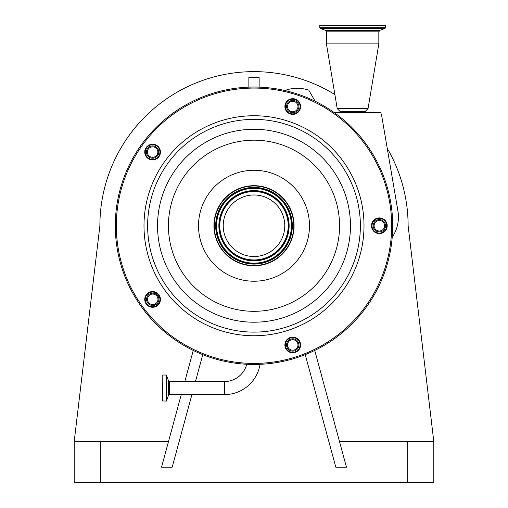 <?xml version="1.0" encoding="UTF-8"?>
<svg xmlns="http://www.w3.org/2000/svg" width="508" height="508" viewBox="0 0 508 508"><rect width="100%" height="100%" fill="white"/><g stroke="black" fill="none" stroke-linecap="round" stroke-linejoin="round"><path stroke-width="0.76" d="M224.46 394.602L224.46 381.552L169.507 381.552L169.507 394.602L224.46 394.602A36.062 36.062 0 0 0 260.058 364.312M224.46 381.552A23.012 23.012 0 0 0 246.755 364.255M162.795 401.123L162.795 375.031L162.662 400.99L166.446 401.041L166.446 375.12L168.542 380.879L168.542 395.275L166.446 401.041M172.472 337.96A138.703 138.703 0 0 1 141.789 144.221A138.703 138.703 0 0 1 335.528 113.532A138.703 138.703 0 0 1 366.211 307.27A138.703 138.703 0 0 1 172.472 337.96A138.703 138.703 0 0 1 141.789 144.221A138.703 138.703 0 0 1 335.528 113.532M297.351 100.184A7.855 7.855 0 0 1 299.085 111.15A7.855 7.855 0 0 1 288.119 112.89A7.855 7.855 0 0 1 286.379 101.918A7.855 7.855 0 0 1 297.351 100.184M383.959 219.393A7.855 7.855 0 0 1 385.699 230.365A7.855 7.855 0 0 1 374.726 232.099A7.855 7.855 0 0 1 372.993 221.132A7.855 7.855 0 0 1 383.959 219.393M297.351 338.601A7.855 7.855 0 0 1 299.085 349.574A7.855 7.855 0 0 1 288.119 351.307A7.855 7.855 0 0 1 286.379 340.341A7.855 7.855 0 0 1 297.351 338.601M157.207 293.072A7.855 7.855 0 0 1 158.947 304.038A7.855 7.855 0 0 1 147.98 305.778A7.855 7.855 0 0 1 146.24 294.805A7.855 7.855 0 0 1 157.207 293.072M157.207 145.72A7.855 7.855 0 0 1 158.947 156.686A7.855 7.855 0 0 1 147.98 158.426A7.855 7.855 0 0 1 146.24 147.453A7.855 7.855 0 0 1 157.207 145.72M148.279 158.007A7.341 7.341 0 0 0 158.534 156.381A7.341 7.341 0 0 0 156.909 146.133A7.341 7.341 0 0 0 146.653 147.758A7.341 7.341 0 0 0 148.279 158.007M148.279 305.359A7.341 7.341 0 0 0 158.534 303.733A7.341 7.341 0 0 0 156.909 293.484A7.341 7.341 0 0 0 146.653 295.11A7.341 7.341 0 0 0 148.279 305.359M288.417 350.895A7.341 7.341 0 0 0 298.672 349.269A7.341 7.341 0 0 0 297.047 339.02A7.341 7.341 0 0 0 286.798 340.639A7.341 7.341 0 0 0 288.417 350.895M375.031 231.686A7.341 7.341 0 0 0 385.28 230.061A7.341 7.341 0 0 0 383.661 219.805A7.341 7.341 0 0 0 373.405 221.431A7.341 7.341 0 0 0 375.031 231.686M288.417 112.471A7.341 7.341 0 0 0 298.672 110.852A7.341 7.341 0 0 0 297.047 100.597A7.341 7.341 0 0 0 286.798 102.222A7.341 7.341 0 0 0 288.417 112.471M277.552 193.332A40.069 40.069 0 0 1 286.417 249.301A40.069 40.069 0 0 1 230.448 258.166A40.069 40.069 0 0 1 221.583 202.197A40.069 40.069 0 0 1 277.552 193.332M230.632 257.912A39.764 39.764 0 0 1 221.831 202.374A39.764 39.764 0 0 1 277.368 193.58A39.764 39.764 0 0 1 286.169 249.117A39.764 39.764 0 0 1 230.632 257.912M235.915 250.641A30.772 30.772 0 0 1 229.108 207.658A30.772 30.772 0 0 1 272.085 200.851A30.772 30.772 0 0 1 278.892 243.834A30.772 30.772 0 0 1 235.915 250.641M298.901 106.534A6.166 6.166 0 0 0 292.735 100.374A6.166 6.166 0 0 0 286.569 106.534A6.166 6.166 0 0 0 292.735 112.7A6.166 6.166 0 0 0 298.901 106.534M297.974 106.534A5.239 5.239 0 0 0 292.735 101.295A5.239 5.239 0 0 0 287.496 106.534A5.239 5.239 0 0 0 292.735 111.779A5.239 5.239 0 0 0 297.974 106.534M385.509 225.749A6.166 6.166 0 0 0 379.343 219.583A6.166 6.166 0 0 0 373.183 225.749A6.166 6.166 0 0 0 379.343 231.908A6.166 6.166 0 0 0 385.509 225.749M384.581 225.749A5.239 5.239 0 0 0 379.343 220.504A5.239 5.239 0 0 0 374.104 225.749A5.239 5.239 0 0 0 379.343 230.988A5.239 5.239 0 0 0 384.581 225.749M298.901 344.957A6.166 6.166 0 0 0 292.735 338.792A6.166 6.166 0 0 0 286.569 344.957A6.166 6.166 0 0 0 292.735 351.123A6.166 6.166 0 0 0 298.901 344.957M297.974 344.957A5.239 5.239 0 0 0 292.735 339.719A5.239 5.239 0 0 0 287.496 344.957A5.239 5.239 0 0 0 292.735 350.196A5.239 5.239 0 0 0 297.974 344.957M158.902 299.32A6.166 6.166 0 0 0 152.737 293.154A6.166 6.166 0 0 0 146.571 299.32A6.166 6.166 0 0 0 152.737 305.479A6.166 6.166 0 0 0 158.902 299.32M157.975 299.32A5.239 5.239 0 0 0 152.737 294.075A5.239 5.239 0 0 0 147.498 299.32A5.239 5.239 0 0 0 152.737 304.559A5.239 5.239 0 0 0 157.975 299.32M158.756 152.07A6.166 6.166 0 0 0 152.597 145.904A6.166 6.166 0 0 0 146.431 152.07A6.166 6.166 0 0 0 152.597 158.236A6.166 6.166 0 0 0 158.756 152.07M157.836 152.07A5.239 5.239 0 0 0 152.597 146.831A5.239 5.239 0 0 0 147.352 152.07A5.239 5.239 0 0 0 152.597 157.309A5.239 5.239 0 0 0 157.836 152.07M385.458 27.699L385.458 25.4L319.805 25.4L319.805 27.699L320.345 28.473L384.918 28.473L385.458 27.699L319.805 27.699M378.828 43.891L326.434 43.891L326.434 31.839L378.828 31.839L378.828 43.891L368.046 108.623L337.223 108.623L326.434 43.891M364.96 112.732L365.195 111.468L340.068 111.468L337.223 108.623M339.484 441.503L433.8 441.503L408.115 225.749A154.114 154.114 0 0 0 387.229 148.285M334.88 94.564A154.114 154.114 0 0 0 99.886 225.749L74.2 441.503L74.2 482.6L433.8 482.6L433.8 441.503M248.863 87.141L248.863 77.349L259.137 77.349L259.137 87.141M305.225 354.641L335.82 467.189L346.469 467.189L314.731 350.444M74.2 441.503L168.516 441.503M193.269 350.444L184.81 381.552M181.261 394.602L161.531 467.189L172.18 467.189L191.91 394.602M202.775 354.641L195.459 381.552M334.41 112.732L380.784 112.732L381.622 115.392L397.923 210.979A35.877 35.877 0 0 1 392.227 237.179M315.195 101.276L308.769 90.151A35.877 35.877 0 0 0 286.112 90.075L284.798 90.507M162.795 375.031L166.319 375.031L166.319 401.123M173.076 337.128A137.674 137.674 0 0 1 142.621 144.824A137.674 137.674 0 0 1 334.924 114.364A137.674 137.674 0 0 1 365.379 306.667A137.674 137.674 0 0 1 173.076 337.128M189.338 314.744A110.007 110.007 0 0 1 165.005 161.087A110.007 110.007 0 0 1 318.662 136.747A110.007 110.007 0 0 1 342.995 290.405A110.007 110.007 0 0 1 189.338 314.744M191.478 311.804A106.375 106.375 0 0 1 167.938 163.22A106.375 106.375 0 0 1 316.522 139.687A106.375 106.375 0 0 1 340.062 288.271A106.375 106.375 0 0 1 191.478 311.804M197.301 303.79A96.469 96.469 0 0 1 175.959 169.043A96.469 96.469 0 0 1 310.699 147.701A96.469 96.469 0 0 1 332.041 282.448A96.469 96.469 0 0 1 197.301 303.79M304.298 156.521A85.573 85.573 0 0 1 323.228 276.041A85.573 85.573 0 0 1 203.702 294.977A85.573 85.573 0 0 1 184.772 175.451A85.573 85.573 0 0 1 304.298 156.521M221.386 270.631A55.48 55.48 0 0 1 209.118 193.135A55.48 55.48 0 0 1 286.614 180.861A55.48 55.48 0 0 1 298.882 258.356A55.48 55.48 0 0 1 221.386 270.631M231.477 256.75A38.322 38.322 0 0 1 222.999 203.219A38.322 38.322 0 0 1 276.523 194.742A38.322 38.322 0 0 1 285.001 248.272A38.322 38.322 0 0 1 231.477 256.75M231.921 256.134A37.56 37.56 0 0 1 223.609 203.67A37.56 37.56 0 0 1 276.079 195.358A37.56 37.56 0 0 1 284.391 247.828A37.56 37.56 0 0 1 231.921 256.134M275.99 195.485A37.408 37.408 0 0 1 284.264 247.733A37.408 37.408 0 0 1 232.01 256.007A37.408 37.408 0 0 1 223.736 203.759A37.408 37.408 0 0 1 275.99 195.485M274.65 197.326A35.128 35.128 0 0 1 282.423 246.393A35.128 35.128 0 0 1 233.35 254.165A35.128 35.128 0 0 1 225.577 205.099A35.128 35.128 0 0 1 274.65 197.326M233.445 254.038A34.976 34.976 0 0 1 225.704 205.188A34.976 34.976 0 0 1 274.555 197.453A34.976 34.976 0 0 1 282.296 246.304A34.976 34.976 0 0 1 233.445 254.038M233.89 253.429A34.214 34.214 0 0 1 226.32 205.638A34.214 34.214 0 0 1 274.11 198.069A34.214 34.214 0 0 1 281.68 245.859A34.214 34.214 0 0 1 233.89 253.429M384.918 28.473L379.914 30.296L325.349 30.296L320.345 28.473M407.702 441.503L407.702 482.6M100.298 441.503L100.298 482.6M169.507 394.602L168.542 395.275M168.542 380.879L169.507 381.552M325.349 30.296L326.434 31.839M379.914 30.296L378.828 31.839M365.195 111.468L368.046 108.623M340.303 112.732L340.068 111.468"/></g></svg>
